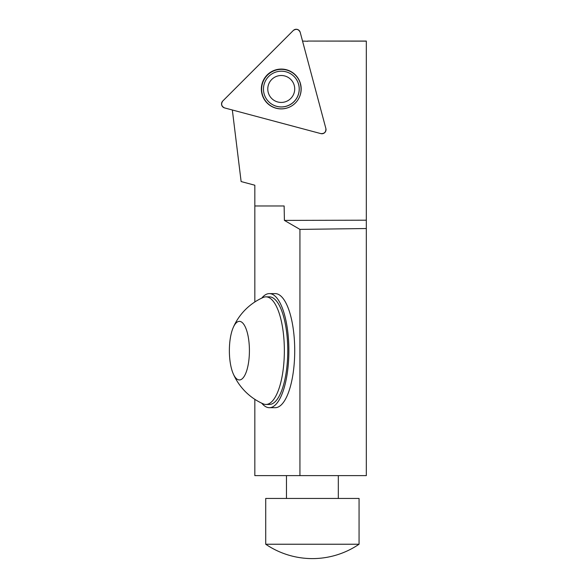 <?xml version="1.0" encoding="UTF-8"?>
<svg xmlns="http://www.w3.org/2000/svg" width="588" height="588" viewBox="0 0 588 588"><rect width="100%" height="100%" fill="white"/><g stroke="black" fill="none" stroke-linecap="round" stroke-linejoin="round"><path stroke-width="0.88" d="M232.341 109.993L241.124 181.552L254.832 185.227L254.832 205.969L284.136 205.969L284.401 220.397L366.324 220.199L366.324 41.064L307.686 41.064L366.324 41.138M307.737 41.278L302.533 41.064M254.832 399.325L254.832 475.626L299.939 475.626L299.939 229.394L284.401 220.397M254.832 301.975L254.832 205.969M261.763 403.192A57.043 19.507 -90 0 0 269.363 407.697L275.206 407.697A57.043 19.507 -90 0 0 294.72 350.654A57.043 19.507 -90 0 0 275.206 293.61L269.363 293.61A57.043 19.507 -90 0 0 261.763 298.109M299.939 229.394L366.324 228.526L366.324 475.626L299.939 475.626M366.324 228.526L366.324 220.199M233.149 327.729A58.08 58.08 0 0 1 263.233 297.44A53.802 18.404 90 0 1 265.952 296.852L269.363 296.852A53.802 18.404 90 0 1 287.76 350.654A53.802 18.404 90 0 1 269.363 404.456L265.952 404.456A53.802 18.404 90 0 1 263.233 403.86A58.08 58.08 0 0 1 233.149 373.571A29.297 10.018 90 0 1 233.149 327.729A29.297 10.018 90 0 1 243.741 324.26A29.297 10.018 90 0 1 249.415 350.654A29.297 10.018 90 0 1 243.741 377.048A29.297 10.018 90 0 1 233.149 373.571M269.363 407.697A57.043 19.507 -90 0 0 288.87 350.654A57.043 19.507 -90 0 0 269.363 293.61M265.952 296.852A53.802 18.404 90 0 1 284.357 350.654A53.802 18.404 90 0 1 265.952 404.456M265.717 544.231L359.062 544.231L359.062 498.448L265.717 498.448L265.717 544.231A82.974 82.974 0 0 0 359.062 544.231M300.461 83.966A19.771 19.727 -45 0 0 261.631 89.104A19.771 19.727 -45 0 0 295.323 103.054A19.771 19.727 -45 0 0 300.461 83.966M294.257 85.473A13.48 13.45 135 0 1 277.749 101.981A13.48 13.45 135 0 1 271.737 79.461A13.48 13.45 135 0 1 294.257 85.473M298.601 84.415A17.89 17.846 135 0 1 268.687 101.709A17.89 17.846 135 0 1 268.716 76.44A17.89 17.846 135 0 1 298.601 84.415M268.709 101.731A17.89 17.846 -45 0 0 298.645 84.459A17.89 17.846 -45 0 0 294.007 76.433M293.324 30.466L222.742 101.048A4.116 4.109 -45 0 0 224.579 107.92L320.842 133.608A4.116 4.109 -45 0 0 325.884 128.566L300.196 32.303A4.116 4.109 -45 0 0 293.324 30.466M262.02 94.161A19.941 19.889 -45 0 0 286.393 108.214A19.941 19.889 -45 0 0 300.505 83.805A19.941 19.889 -45 0 0 276.132 69.759A19.941 19.889 -45 0 0 262.02 94.161M325.884 128.566L300.196 32.303C298.586 29.157 296.293 28.547 293.324 30.466L222.742 101.048C220.823 104.017 221.433 106.31 224.579 107.92L320.842 133.608C324.378 133.777 326.053 132.102 325.884 128.566M295.323 103.054L295.323 103.054A19.507 19.463 135 0 0 300.394 84.224M338.32 498.448L338.32 475.626M286.466 498.448L286.466 475.626"/></g></svg>
